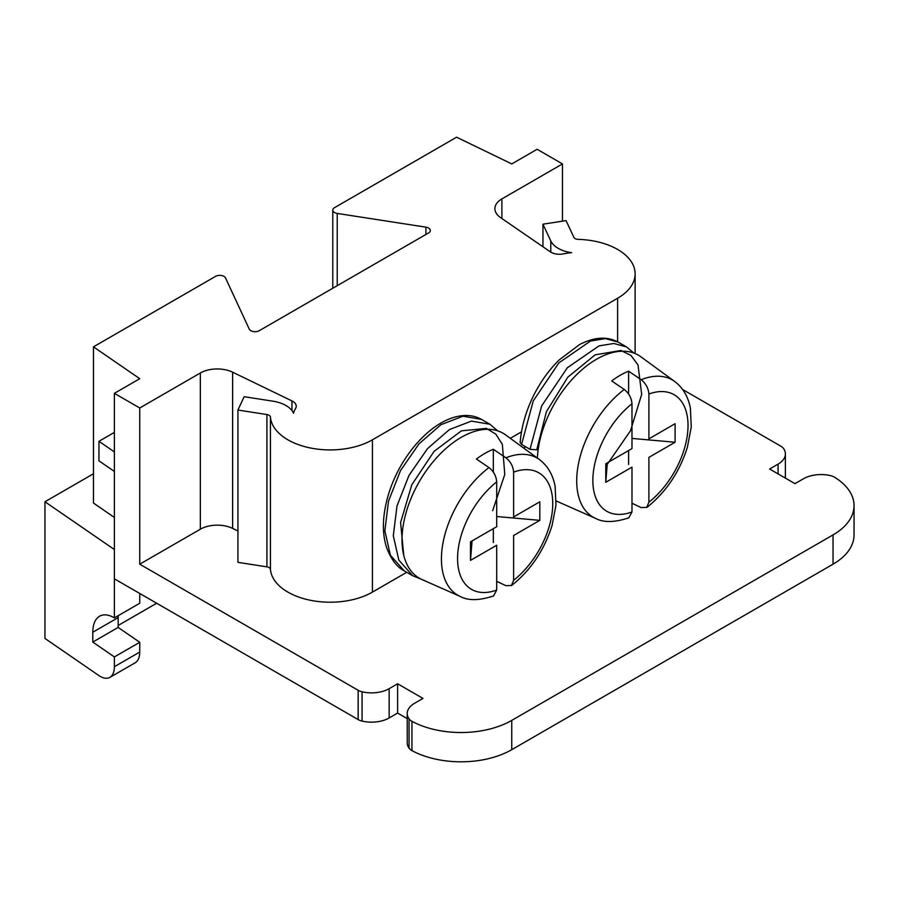 <?xml version="1.0" encoding="UTF-8"?>
<svg xmlns="http://www.w3.org/2000/svg" width="899" height="899" viewBox="0 0 899 899"><rect width="100%" height="100%" fill="white"/><g stroke="black" fill="none" stroke-linecap="round" stroke-linejoin="round"><path stroke-width="1.35" d="M562.482 221.154L562.482 163.921L501.889 198.904A23.913 13.811 0 0 0 494.888 208.669A23.913 13.811 0 0 0 500.473 217.547L550.267 251.799A11.957 6.9 0 0 0 563.572 253.833A35.87 20.711 180 0 1 571.652 252.709A28.701 16.564 180 0 1 550.784 240.932L542.951 224.199L542.951 246.775M542.951 224.199L566.044 220.603L573.865 237.336A4.787 2.764 0 0 0 578.248 239.37A59.784 34.51 180 0 1 635.121 273.847A59.784 34.51 180 0 1 617.613 298.254L372.422 439.813A59.784 34.51 180 0 1 308.627 447.601A59.784 34.51 180 0 1 270.442 417.091A4.787 2.764 0 0 0 266.902 414.551L237.932 410.034L237.932 562.336L266.902 566.853A4.787 2.764 0 0 1 270.442 569.382A59.784 34.51 180 0 0 308.627 599.903A59.784 34.51 180 0 0 372.422 592.115L406.741 572.292M237.932 410.034L244.168 396.706L273.139 401.224A28.701 16.564 180 0 1 293.535 413.282A35.87 20.711 180 0 1 295.49 408.618A11.957 6.9 0 0 0 296.232 406.213A11.957 6.9 0 0 0 291.961 400.932L232.627 372.186A23.913 13.811 0 0 0 200.342 372.995L139.75 407.989L139.75 564.19L358.162 690.286L358.162 719.582A11.957 6.9 0 0 0 362.061 721.077L362.061 691.792A11.957 6.9 180 0 1 358.162 690.286M510.295 438.319L521.487 431.857M93.462 473.762L44.95 501.766L44.95 638.447L98.957 675.61C103.183 678.43 106.824 679.026 109.869 677.396L135.232 662.754C138.176 660.934 139.682 657.36 139.75 652.056L114.387 666.698C114.319 672.003 112.813 675.576 109.869 677.396M118.151 627.423L139.75 642.291L114.387 656.933L92.788 642.077L118.151 627.423L118.196 615.68M139.75 593.475L139.75 603.24L114.387 617.883C108.633 614.511 103.688 613.95 99.564 616.197C95.148 618.928 92.889 624.277 92.788 632.244L92.788 642.077M114.387 656.933L114.387 666.698M139.75 642.291L139.75 652.056M156.662 603.24L118.151 625.479M44.95 501.766L114.387 549.547L114.387 617.883M114.387 517.453L93.462 503.047L93.462 346.845L215.513 276.386A5.978 3.45 0 0 1 225.514 277.926L249.27 329.135A5.978 3.45 0 0 0 259.283 330.675L428.587 232.931A5.978 3.45 0 0 0 430.34 230.492A5.978 3.45 0 0 0 425.901 227.155L337.215 213.434A5.978 3.45 0 0 1 332.787 210.096A5.978 3.45 0 0 1 334.54 207.658L456.591 137.199L511.756 163.921L537.119 149.279L562.482 163.921M98.957 441.297L98.957 460.827L114.387 471.447L114.387 451.916L98.957 441.297L114.387 432.397M114.387 471.447L114.387 549.547M407.236 713.48L407.236 742.765A24.914 14.384 180 0 0 409.056 748.159A11.957 6.9 0 0 0 411.956 750.609A71.74 41.421 0 0 0 511.756 749.676L833.036 564.19A71.74 41.421 0 0 0 854.05 534.905L854.05 505.609A71.74 41.421 180 0 1 833.036 534.905L511.756 720.391A71.74 41.421 180 0 1 411.956 721.313A11.957 6.9 180 0 1 409.056 718.874A24.914 14.384 180 0 1 407.236 713.48A24.914 14.384 180 0 1 414.529 703.31L422.979 698.422L397.616 683.779L389.166 688.668A24.914 14.384 180 0 1 362.061 691.792M407.236 718.616L397.616 713.064L389.166 717.953A24.914 14.384 180 0 1 362.061 721.077M114.387 578.832L358.162 719.582M93.462 346.845L139.75 378.693L114.387 393.346L114.387 451.916M854.05 505.609A71.74 41.421 180 0 0 834.643 477.279A11.957 6.9 180 0 0 830.406 475.605A24.914 14.384 0 0 0 803.448 478.762L794.986 483.651L769.623 469.008L778.085 464.12A24.914 14.384 0 0 0 785.378 453.95A24.914 14.384 0 0 0 783.501 448.477A11.957 6.9 180 0 0 780.905 446.23L682.644 389.503M397.616 713.064L397.616 683.779M114.387 393.346L139.75 407.989M237.932 530.961L232.627 528.387A23.913 13.811 180 0 0 200.342 529.208L139.75 564.19M631.986 511.947L631.986 467.143L605.78 482.28L605.78 463.727L631.986 448.601L631.986 403.797A67.301 38.859 120 0 0 592.846 480.471A67.301 38.859 120 0 0 631.986 511.947L628.884 517.7M628.603 464.446L628.603 450.556M631.986 438.42L675.104 442.252L675.104 423.699L648.898 438.836L648.898 394.032C648.437 388.244 645.864 383.48 641.178 379.715L628.603 371.175A80.764 46.636 120 0 0 611.691 380.94L624.266 389.481C628.952 393.234 631.525 398.01 631.986 403.797M628.603 394.032L628.603 371.175M537.377 458.085A83.697 48.321 -60 0 1 577.012 374.31A83.697 48.321 -60 0 1 640.83 356.757L674.699 381.479A79.213 45.737 120 0 0 641.178 379.715M624.266 389.481A79.213 45.737 120 0 0 576.709 480.875A79.213 45.737 120 0 0 595.644 518.42L557.29 501.451A83.697 48.321 -60 0 1 556.223 500.945M675.104 442.252L648.898 457.389L648.898 502.193L646.741 507.396L641.178 507.587L631.986 503.226M607.331 462.828L605.78 482.28M472.054 540.928L470.503 560.38L470.503 541.827L496.709 526.702L496.709 481.898A67.301 38.859 120 0 0 457.569 558.571A67.301 38.859 120 0 0 496.709 590.047L496.709 545.244L470.503 560.38M496.709 581.327L505.901 585.687L511.475 585.496L513.621 580.293A67.301 38.859 120 0 0 552.75 503.62A67.301 38.859 120 0 0 513.621 472.132L513.621 516.936L539.827 501.799L539.827 520.352L496.709 516.52M539.827 520.352L513.621 535.489L513.621 580.293M493.326 472.132L493.326 449.275A80.764 46.636 120 0 0 476.414 459.041L488.989 467.581C493.675 471.334 496.248 476.11 496.709 481.898M496.709 590.047L493.607 595.801M493.326 542.547L493.326 528.657M513.621 472.132C513.16 466.345 510.587 461.58 505.901 457.816L493.326 449.275M488.989 467.581A79.213 45.737 120 0 0 441.431 558.976A79.213 45.737 120 0 0 460.367 596.52L422.024 579.552A83.697 48.321 -60 0 1 402.01 539.883A83.697 48.321 -60 0 1 440.252 453.883A83.697 48.321 -60 0 1 505.553 434.858L539.422 459.58A79.213 45.737 120 0 0 505.901 457.816M492.652 510.711L504.777 474.436L502.35 444.398L495.9 434.206L486.426 428.396L461.412 430.846L434.082 451.365L411.809 484.741L400.594 522.577L403.763 555.346M481.471 419.395L462.963 416.215L441.004 424.665L419.035 443.814L400.505 470.582L388.514 501.136L384.851 530.848L390.391 555.245L404.247 570.843C397.088 567.247 391.256 559.616 386.739 547.941C383.907 539.524 382.884 530.017 383.648 519.42C385.098 502.159 390.424 485.011 399.617 467.963C408.899 451.377 420.024 438.161 432.981 428.306C440.33 422.811 447.646 419.069 454.916 417.08C464.952 414.372 473.807 415.136 481.482 419.395L489.921 424.261L471.413 421.103L449.455 429.542L427.497 448.657L408.978 475.414L396.987 505.991L393.301 535.737L398.841 560.133L412.697 575.72M538.22 449.185L536.748 449.826L530.005 449.32L541.692 405.842L567.381 367.713L598.992 345.89L613.86 343.485L626.502 346.935M525.668 446.814L523.589 448.017M607.207 464.39L630.491 430.756L641.684 394.335L638.009 364.972L630.963 355.453L620.939 350.486L595.172 354.824L567.797 377.198L546.401 411.697L536.748 449.826M530.005 449.32L521.566 444.443L520.218 442.544M626.513 346.924L618.062 342.047L605.398 338.608L590.531 341.024L558.931 362.836L533.242 400.954L521.566 444.443M270.442 417.091L270.442 569.382M372.422 439.813L372.422 592.115M266.902 414.551L266.902 566.853M550.784 240.932L550.784 252.136M617.613 298.254L617.613 341.8M118.151 617.602L92.788 632.244M425.901 234.482L425.901 227.155M337.215 285.68L337.215 213.434M501.889 218.513L501.889 198.904M778.085 473.885L778.085 464.12M833.036 564.19L833.036 534.905M511.756 749.676L511.756 720.391M411.956 750.609L411.956 721.313M409.056 748.159L409.056 718.874M389.166 717.953L389.166 688.668M200.342 529.208L200.342 372.995M232.627 528.387L232.627 372.186M291.961 400.932L291.961 410.596M648.898 502.193A67.301 38.859 120 0 0 688.027 425.519A67.301 38.859 120 0 0 648.898 394.032M635.121 273.847L635.121 353.543M332.787 288.242L332.787 210.096M785.378 478.099L785.378 453.95M628.929 517.813C614.635 522.521 603.544 522.724 595.644 518.42M646.819 507.486C665.968 492.202 679.487 472.144 687.364 447.309L691.264 427.059L690.387 408.135C688.151 396.571 682.925 387.683 674.699 381.479M493.652 595.913C479.358 600.622 468.267 600.824 460.367 596.52M511.542 585.586C530.691 570.303 544.21 550.244 552.087 525.409L555.987 505.159L555.11 486.235C552.874 474.672 547.648 465.783 539.422 459.58M412.798 575.798L404.359 570.921M421.462 579.293L412.72 575.742M497.619 430.812L489.955 424.283M626.603 346.98L633.874 353.049M520.15 442.566C521.409 426.71 526.016 410.787 533.972 394.796C540.883 381.243 549.311 369.601 559.257 359.87L579.495 344.598C594.194 336.979 607.083 336.147 618.175 342.126"/></g></svg>
